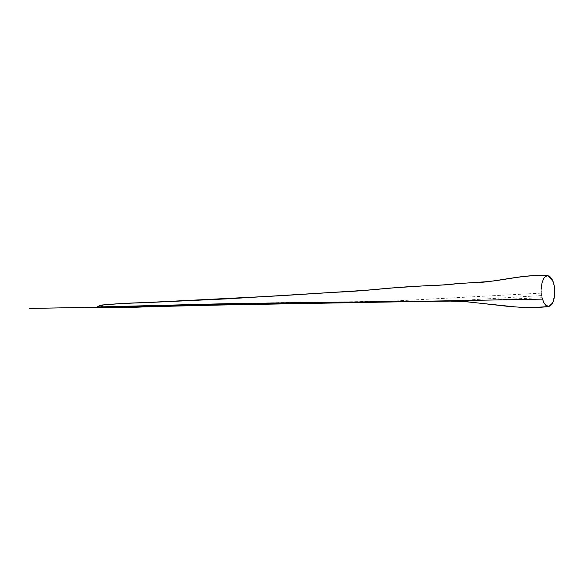 <?xml version="1.0" encoding="UTF-8"?>
<svg xmlns="http://www.w3.org/2000/svg" width="584" height="584" viewBox="0 0 584 584"><rect width="100%" height="100%" fill="white"/><g stroke="black" fill="none" stroke-linecap="round" stroke-linejoin="round"><path stroke-width="0.44" stroke-dasharray="2.92 2.19" d="M548.748 306.593L544.178 303.373L542.032 297.745L541.266 292.715L542.127 282.306L544.427 277.363L547.683 275.56M541.31 287.408L541.317 292.891L542.061 297.709L476.442 300.534M541.594 295.562L450.176 301.089M439.978 301.059L96.951 307.002M295.088 302.789L297.672 302.775M541.339 293.124L391.09 301.169L242.966 303.279M97.053 306.958L278.291 302.629L400.5 301.315L253.836 303.125L96.973 306.95M430.262 301.081L422.371 301.213M542.441 299.125L435.525 301.059M414.866 301.424L375.643 302.081"/><path stroke-width="0.88" d="M102.638 305.658L99.711 307.717L96.951 307.002L101.295 305.082L102.638 305.658M97.513 307.155C99.397 308.257 101.09 307.761 102.594 305.666C100.937 305.031 99.243 305.454 97.499 306.95L295.088 302.789M101.295 305.082C115.136 303.782 129.706 302.957 145 302.6L279.407 295.803L365.029 290.336L390.594 288.043L428.036 285.591C438.095 285.342 446.957 284.766 454.629 283.861L487.071 281.671C503.693 280.101 525.359 274.29 547.683 275.56L553.011 281.269L554.399 286.525L554.705 295.11L552.807 302.797L548.748 306.593C537.521 307.768 526.199 307.856 514.789 306.848L462.579 301.38L450.841 301.234L455.425 301.037L234.074 303.797L279.867 302.913L435.314 301.191L29.2 308.44L435.525 301.059M542.061 297.709L543.719 302.417L545.639 305.176L548.128 306.505L550.113 306.038L551.916 304.242L553.712 300.286L554.617 295.621L554.727 289.737L553.917 284.335L552.376 279.918L550.478 277.086L547.989 275.677L545.368 276.502L543.646 278.626L542.04 282.817L541.31 287.408M450.176 301.089L439.978 301.059M297.672 302.775L476.442 300.534M242.966 303.279L97.499 306.95M97.513 306.95L96.973 306.95M547.683 275.648C525.921 274.48 506.255 279.634 491.399 281.211C484.143 282.262 477.245 282.78 470.719 282.751L455.316 283.868C442.679 285.7 422.728 285.393 400.23 287.357C379.031 288.934 358.817 291.445 333.537 292.328L227.884 298.818L143.117 302.767C128.553 303.096 114.61 303.892 101.273 305.169M454.243 301.052L463.324 301.329L501.014 305.571C516.803 307.593 532.71 307.907 548.748 306.505M403.164 301.563L430.262 301.081M99.689 307.622C110.923 308.257 125.348 307.242 144.336 306.819L346.173 302.074M99.711 307.717C110.865 307.972 125.523 307.71 143.686 306.928L281.116 303.308L414.866 301.424M375.643 302.081L542.441 299.125"/></g></svg>
